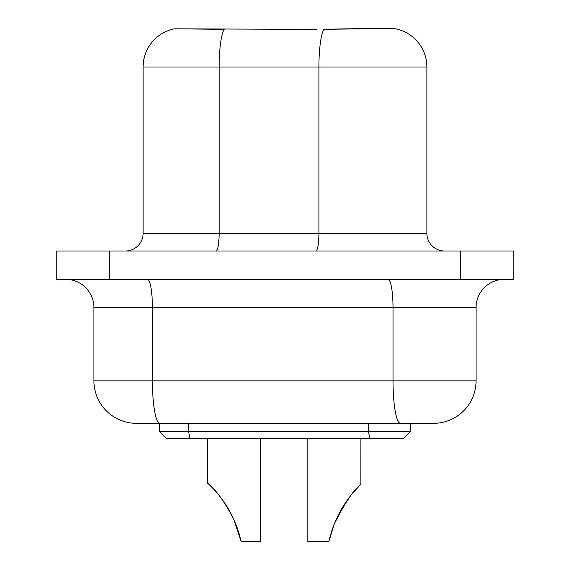 <?xml version="1.0" encoding="UTF-8"?>
<svg xmlns="http://www.w3.org/2000/svg" width="570" height="570" viewBox="0 0 570 570"><rect width="100%" height="100%" fill="white"/><g stroke="black" fill="none" stroke-linecap="round" stroke-linejoin="round"><path stroke-width="0.85" d="M513.755 250.999L513.755 279.307L56.245 279.307L56.245 250.999L513.755 250.999M476.071 380.853L393.015 380.853L393.015 307.608L476.071 307.608L476.071 380.853A42.458 42.458 0 0 1 433.613 423.318L410.393 423.318L410.322 431.519L403.247 438.53L397.026 438.53M315.844 250.999A17.691 3.071 90 0 0 318.915 233.301L318.915 66.996L219.137 66.996L219.137 233.301L426.887 233.301A17.691 17.691 0 0 0 444.586 250.999A17.691 17.691 0 0 1 426.887 233.301L426.887 66.996A38.924 38.924 0 0 0 395.366 28.785L391.006 28.571M316.671 29.398L174.491 28.813L224.188 29.334A38.924 6.762 -90 0 0 219.137 66.996L143.113 66.996L143.113 233.301A17.691 17.691 0 0 1 125.414 250.999A17.691 17.691 0 0 0 143.113 233.301L219.137 233.301A17.691 3.071 -90 0 1 216.059 250.999M136.387 423.318A42.458 42.458 0 0 1 93.929 380.853L393.015 380.853A42.458 7.374 90 0 0 400.389 423.318L136.387 423.318A42.458 42.458 0 0 1 93.929 380.853L93.929 307.608A28.308 28.308 0 0 0 65.621 279.307A28.308 28.308 0 0 1 93.929 307.608A28.308 28.308 0 0 0 65.621 279.307A28.308 28.308 0 0 1 93.929 307.608L152.404 307.608A28.308 4.916 90 0 0 147.488 279.307M476.071 307.608A28.308 28.308 0 0 1 504.379 279.307M400.389 423.318L433.613 423.318M330.051 536.669L329.902 537.239M331.213 532.629L331.476 531.782L331.213 532.629M333.4 526.21L331.248 532.501M159.607 423.318L159.678 431.519L166.754 438.53L189.903 438.53L188.613 431.519L410.322 431.519L403.247 438.53L189.903 438.53M331.483 531.753L332.738 528.019M331.434 531.917L331.063 533.107L331.434 531.917M330.572 534.781L329.367 539.355M330.493 535.073L330.315 535.707L330.493 535.073M333.528 525.853L334.362 523.73C345.349 502.149 354.198 489.067 360.895 484.486C354.205 489.053 345.356 502.134 334.362 523.73L328.876 541.5L330.044 536.691L328.876 541.5L307.821 541.5L307.821 438.53M334.269 523.965L333.543 525.825M330.593 534.703L329.766 537.752M207.33 438.53L207.33 483.816L208.214 483.645L212.731 488.12M241.082 541.301L233.871 519.569C224.908 502.263 216.358 490.286 208.214 483.645L213.558 489.003M214.064 489.545L216.251 491.995L214.064 489.545M219.621 496.064L220.326 496.969L219.621 496.064M223.632 501.479L231.228 514.083L226.254 505.426L221.345 498.315L226.254 505.426L231.142 513.926L226.254 505.426L221.345 498.315L226.254 505.426L231.057 513.762L226.254 505.426M260.405 438.53L260.405 541.5L241.124 541.5L234.462 520.909M232.98 517.638L232.532 516.705M231.698 515.016L230.921 513.506M227.245 507.022L229.76 511.34M224.516 502.776L218.645 494.853M224.145 502.227L222.977 500.553L224.145 502.227M222.378 499.719L221.93 499.099M220.241 496.862L218.98 495.266M218.616 494.81L217.22 493.128M216.778 492.608L215.346 490.962M210.444 485.79L211.157 486.509M331.405 531.995L331.206 532.651M235.909 524.4L236.436 525.761M238.217 530.82L239.885 536.434M239.599 535.394L233.843 519.498M237.462 528.575L236.172 525.07L237.462 528.575M213.828 489.295L211.926 487.286M226.162 505.284L227.166 506.887M238.573 531.931L239.842 536.277M239.436 534.81L238.937 533.114M236.315 525.455L235.93 524.45M221.345 498.315L226.254 505.426L231.142 513.919L226.254 505.426L221.345 498.315L226.254 505.426L231.142 513.919L226.254 505.426L221.345 498.315M213.522 488.967L208.47 483.887M237.177 527.77L233.871 519.569L241.124 541.5L233.871 519.569L241.124 541.5L239.735 535.885L241.124 541.5L234.334 520.61L230.202 512.145M173.251 438.53L202.022 438.53M208.584 438.53L212.211 438.53M334.939 522.32L333.514 525.896M231.092 513.834L228.477 509.088M222.728 500.196L231.107 513.848M241.124 541.5L233.871 519.569L241.124 541.5M228.356 508.875L229.696 511.219L228.356 508.875M352.823 493.078L351.526 494.639M353.685 492.067L354.305 491.354L353.685 492.067M355.53 489.993L358.224 487.136M335.93 520.011L336.45 518.871M337.29 517.061L338.466 514.689M339.171 513.328L340.133 511.532M342.755 507.008L349.353 497.389M347.907 499.32L347.208 500.289M346.809 500.845L345.37 502.94M343.104 506.452L342.128 508.048M338.772 514.09L334.54 523.288M357.568 487.813L358.231 487.129M360.895 438.53L360.846 484.536M357.055 488.355L356.585 488.846L357.048 488.355M354.305 491.361L353.813 491.924M349.082 497.745L347.814 499.448L349.082 497.745M344.679 503.98L347.721 499.577M336.578 518.579L335.702 520.531M344.195 504.721L344.558 504.158M346.482 501.315L346.895 500.731L346.482 501.315M347.301 500.161L348.177 498.95L347.301 500.161M337.561 516.513L339.314 513.057M339.328 513.021L341.188 509.651M349.524 497.168L351.597 494.546M354.561 491.069L352.944 492.936M341.202 509.637L342.036 508.212M343.19 506.31L345.249 503.118M349.788 496.819L351.555 494.596L349.766 496.855M336.699 518.33L336.336 519.106L336.699 518.33M335.288 521.493L334.775 522.719L335.288 521.493M336.086 519.662L335.837 520.225L336.086 519.662M335.766 520.389L336.5 518.75L335.766 520.389M354.419 491.233L353.92 491.796M334.362 523.73L335.196 521.714M358.886 486.459L357.497 487.884L358.886 486.459M343.005 506.609L342.363 507.663L343.005 506.609M351.555 494.596L349.88 496.705M354.925 490.663L355.516 490.008M353.585 492.188L352.794 493.114M340.283 511.261L340.661 510.592M341.402 509.288L340.076 511.646M227.501 507.435L225.086 503.624M217.198 493.1L216.864 492.708M389.745 28.55L323.995 29.291C364.551 28.422 388.334 28.258 395.366 28.785A38.924 38.924 0 0 1 426.887 66.996L318.915 66.996A38.924 6.762 -90 0 1 323.995 29.291M143.113 66.996A38.924 38.924 0 0 1 174.491 28.813A38.924 38.924 0 0 0 143.113 66.996M109.319 279.307L109.319 250.999M460.681 250.999L460.681 279.307M388.099 279.307A28.308 4.916 90 0 1 393.015 307.608L152.404 307.608L152.404 380.853A42.458 7.374 90 0 0 159.778 423.318M182.037 431.526L165.257 431.533M368.562 423.318L368.491 431.519L369.78 438.53M188.542 423.318L188.613 431.519L159.678 431.519L166.754 438.53M404.322 431.547L379.713 431.54M444.586 250.999A17.691 17.691 0 0 1 426.887 233.301A17.691 17.691 0 0 0 444.586 250.999"/></g></svg>
